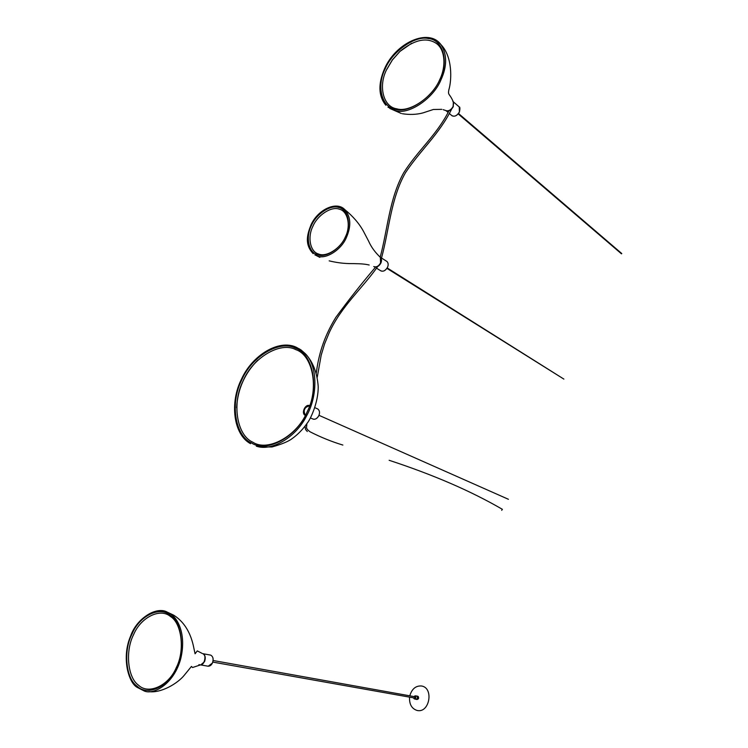 <?xml version="1.0" encoding="UTF-8"?>
<svg xmlns="http://www.w3.org/2000/svg" width="748" height="748" viewBox="0 0 748 748"><rect width="100%" height="100%" fill="white"/><g stroke="black" fill="none" stroke-linecap="round" stroke-linejoin="round"><path stroke-width="1.12" d="M305.464 415.205C303.903 413.775 303.641 411.765 304.679 409.165C305.913 406.79 307.55 405.706 309.597 405.893M415.271 696.809L415.009 696.276M414.626 698.529L414.14 697.949M414.953 698.426L414.299 697.987M414.429 698.894L415.673 699.23C417.375 699.109 417.851 698.146 417.094 696.332L416.271 695.977L417.094 696.332C417.861 698.052 417.421 699.025 415.785 699.268L415.29 698.959M416.056 699.315L416.926 699.474C418.553 699.23 418.992 698.258 418.235 696.538L417.487 696.182M414.71 696.528L415.29 696.481M413.999 696.584L415.262 696.453L414.345 698.492L413.775 697.884M413.672 696.519L415.458 696.164C416.15 697.828 415.71 698.707 414.158 698.81L413.448 697.828M409.549 697.136C409.212 704.307 411.746 708.749 417.16 710.478C429.614 713.424 434.064 687.674 421.451 685.981C415.757 685.645 411.868 688.927 409.773 695.818M176.285 667.609C168.861 685.71 148.459 694.957 138.558 685.233C127.581 677.735 125.131 650.9 133.555 634.725C140.624 617.493 160.109 607.572 170.422 616.464C181.755 623.084 185.13 650.592 176.285 667.609M252.852 442.218C267.7 452.157 297.236 436.084 307.204 411.709C319.321 388.371 312.72 354.973 295.759 349.615C280.154 341.191 252.469 358.105 243.137 380.9C231.777 402.723 236.527 435.28 252.852 442.218M257.808 360.153C244.746 373.215 237.686 389.091 236.62 407.791M305.436 415.262L305.081 415.075C301.135 412.774 305.614 403.817 309.625 405.809M309.616 405.837C304.296 407.202 302.893 410.325 305.408 415.215L305.081 415.075M312.898 226.307C307.288 237.116 310.186 251.88 318.517 253.993C326.165 257.555 340.621 248.504 345.333 236.994C351.13 225.831 347.783 210.927 339.293 209.188C331.467 205.971 317.47 215.162 312.898 226.307M411.606 43.319L400.049 51.341L392.335 60.027L386.651 69.676M439.702 79.699C432.475 97.371 409.231 112.883 396.767 108.815C383.219 106.983 378.095 86.039 386.669 69.536L392.307 59.971L399.946 51.369C414.055 39.962 425.921 37.148 435.551 42.916C445.144 48.62 446.425 66.207 439.702 79.699M502.301 509.276L501.721 510.342M318.994 415.327L508.425 499.29M563.842 379.077L386.94 268.373M502.329 509.285C501.768 510.491 501.768 510.491 502.329 509.285M310.401 417.926L312.533 418.852C314.899 419.871 316.993 418.815 318.826 415.673C319.966 412.765 319.648 410.54 317.863 409.016L317.049 408.651M376.646 268.242L380.377 270.561C382.911 271.982 385.285 270.907 387.501 267.326C388.521 264.942 388.343 262.987 386.968 261.482L386.258 261.033M380.573 257.611L380.769 263.1C379.208 265.942 377.226 267.214 374.823 266.924M380.975 270.954C383.509 271.73 385.688 270.524 387.511 267.335C388.53 264.904 388.352 262.95 386.968 261.482L380.33 257.256C381.704 258.771 381.873 260.734 380.844 263.137C378.927 266.41 376.712 267.616 374.206 266.756M449.221 113.397L451.521 115.342C454.186 117.118 456.813 116.005 459.412 111.994L459.244 106.945L458.683 106.459M453.597 102.616L453.195 106.674C451.586 109.582 449.52 110.994 446.977 110.9M453.288 101.859L453.279 106.712C451.194 110.18 448.819 111.517 446.145 110.713M457.411 114.668L459.113 112.565M212.825 661.989L213.105 660.606M200.604 664.907L207.561 666.113C209.562 666.496 211.179 665.486 212.413 663.065C213.713 659.166 213.133 656.51 210.674 655.117L209.87 654.968M203.746 654.313C205.391 656.192 205.635 658.642 204.475 661.643L201.651 664.589M208.206 666.244L212.432 663.065C213.76 659.194 213.171 656.548 210.674 655.117L202.83 653.677C205.289 655.08 205.868 657.744 204.55 661.671L200.782 664.879M137.08 687.29L144.327 691.03C153.63 695.126 174.144 683.906 180.782 658.52C186.635 633.715 177.341 618.213 170.937 614.239L167.225 612.116C159.137 607.105 139.016 613.482 129.75 638.652C121.4 663.794 130.18 682.587 136.921 687.16M137.183 686.206C125.758 678.791 123.205 650.517 132.041 634.052C139.109 616.221 159.623 605.74 170.095 615.183C181.876 621.644 185.448 650.667 176.135 668.011C168.711 686.804 147.178 696.528 137.183 686.206M136.959 687.225C128.478 682.475 121.41 657.473 130.545 636.23C136.978 617.511 157.136 606.245 167.225 612.116L173.648 615.155C183.41 621.298 189.927 631.265 193.199 645.047L195.069 653.771L197.285 650.891L202.147 653.406M200.651 664.897C202.661 664.673 204.111 662.859 205.017 659.446C205.307 656.884 204.784 655.08 203.447 654.033C206.364 654.369 204.84 665.337 200.352 664.935L198.931 664.635M144.327 691.03L137.024 687.272M256.284 446.145C271.702 451.792 296.236 437.019 306.587 415.851C317.563 396.711 318.115 366.352 305.352 353.72L299.452 348.905M295.516 348.147C312.888 353.617 319.667 387.829 307.241 411.755C297.021 436.748 266.756 453.204 251.562 443.012C234.863 435.888 230.029 402.555 241.651 380.218C251.206 356.889 279.528 339.545 295.516 348.147M305.268 415.374C300.827 413.466 305.324 403.499 309.681 405.65C305.324 403.537 300.855 413.466 305.278 415.364L305.362 415.402M380.554 262.931C378.853 265.97 376.758 267.251 374.271 266.774L373.738 266.531C376.431 267.522 378.74 266.353 380.639 263.016C381.536 260.164 381.452 258.275 380.377 257.359L380.554 262.931M379.563 256.667L380.377 257.359C375.094 252.375 371.176 246.99 368.633 241.183L363.556 231.459C359.255 223.577 353.009 216.294 344.809 209.618L342.126 207.692M314.861 254.844L317.096 255.881C325.315 260.014 341.518 249.888 346.511 237.247C351.373 225.943 350.803 216.724 344.809 209.618L344.688 209.505C336.357 200.67 317.302 209.907 310.794 225.391C307.185 234.779 304.464 244.353 313.197 253.675M311.374 225.587C316.17 213.891 330.859 204.232 339.078 207.589C347.988 209.412 351.513 225.064 345.426 236.798C340.462 248.906 325.277 258.406 317.264 254.657C308.513 252.431 305.483 236.929 311.374 225.587M437.926 41.561L441.077 44.777C452.671 56.801 451.82 80.279 448.791 90.05C447.8 95.697 449.632 93.051 453.428 102.158L453.129 106.581C451.1 110.124 448.641 111.443 445.743 110.536L446.528 110.826C449.174 111.022 451.353 109.573 453.082 106.487L453.428 102.158L452.783 101.176M384.575 68.676C395.645 42.991 428.174 27.891 440.647 44.244L441.077 44.777C447.164 54.576 447.154 66.217 441.03 79.699C433.644 98.474 408.389 115.295 395.393 110.629L387.96 107.188M439.918 79.288C432.456 97.558 408.436 113.574 395.57 109.367C381.592 107.46 376.338 85.842 385.183 68.816C392.279 51.453 415.093 35.231 428.398 38.541C442.741 39.532 449.221 61.364 439.918 79.288M314.889 407.679L317.863 409.016C319.667 410.53 319.985 412.746 318.844 415.673C317.246 418.478 315.366 419.637 313.206 419.17M375.356 267.438L374.421 266.858M453.213 101.719L459.244 106.945C460.067 106.973 460.123 108.666 459.422 112.004C457.206 115.66 454.728 116.912 451.988 115.762M448.052 112.396L446.004 110.667M416.617 696.023L417.749 696.229M414.916 695.855L416.505 695.995M415.495 696.846L213.133 660.503M415.271 698.155L212.806 662.092M148.908 691.629C160.998 693.368 177.818 683.41 184.345 675.154L191.469 666.421L192.545 667.525L200.352 664.935M260.229 446.977L272.038 446.967C281.912 444.172 288.672 441.348 292.309 438.496C297.928 434.438 302.893 429.333 307.204 423.172C310.327 419.591 318.545 402.321 318.199 386.286C317.068 372.429 312.786 361.574 305.352 353.72M305.324 353.692L301.098 349.989L296.255 347.259C278.957 338.984 252.226 355.15 241.436 379.264C229.58 402.658 233.404 434.56 250.505 443.658M369.185 265.026C365.884 264.166 361.162 263.707 355.001 263.661C352.149 263.408 343.725 264.371 329.185 260.856M316.488 255.648L319.854 257.368M402.359 113.733C409.726 114.865 416.571 114.603 422.901 112.92L433.382 109.479L441.834 109.358M445.743 110.536L443.181 109.666M401.311 113.49L389.83 108.46M384.556 68.713C377.992 83.954 378.423 96.137 385.846 105.262M451.67 109.03C439.282 134.21 420.311 150.283 405.481 172.713C390.783 198.519 389.156 229.991 381.517 258.013M377.665 266.587C362.163 288.625 341.462 306.044 329.251 332.598L324.576 343.949L321.182 355.244L317.255 377.198M306.792 423.77C306.979 427.482 304.941 427.987 310.046 431.792C320.799 437.281 331.738 441.703 342.865 445.06M502.413 509.341C471.259 491.202 433.494 474.849 389.128 460.282M448.968 110.788C436.692 135.108 418.076 150.124 403.705 172.732C389.315 198.594 387.604 229.636 380.199 257.153M375.571 267.111C362.069 282.94 348.811 299.724 335.787 317.442C323.061 338.171 318.442 356.394 316.282 373.018M305.034 426.182C305.801 431.082 305.184 428.726 307.288 431.531M563.88 379.096L387.202 267.943M621.784 253.563L458.524 113.5M458.197 113.902L621.495 253.853"/></g></svg>
